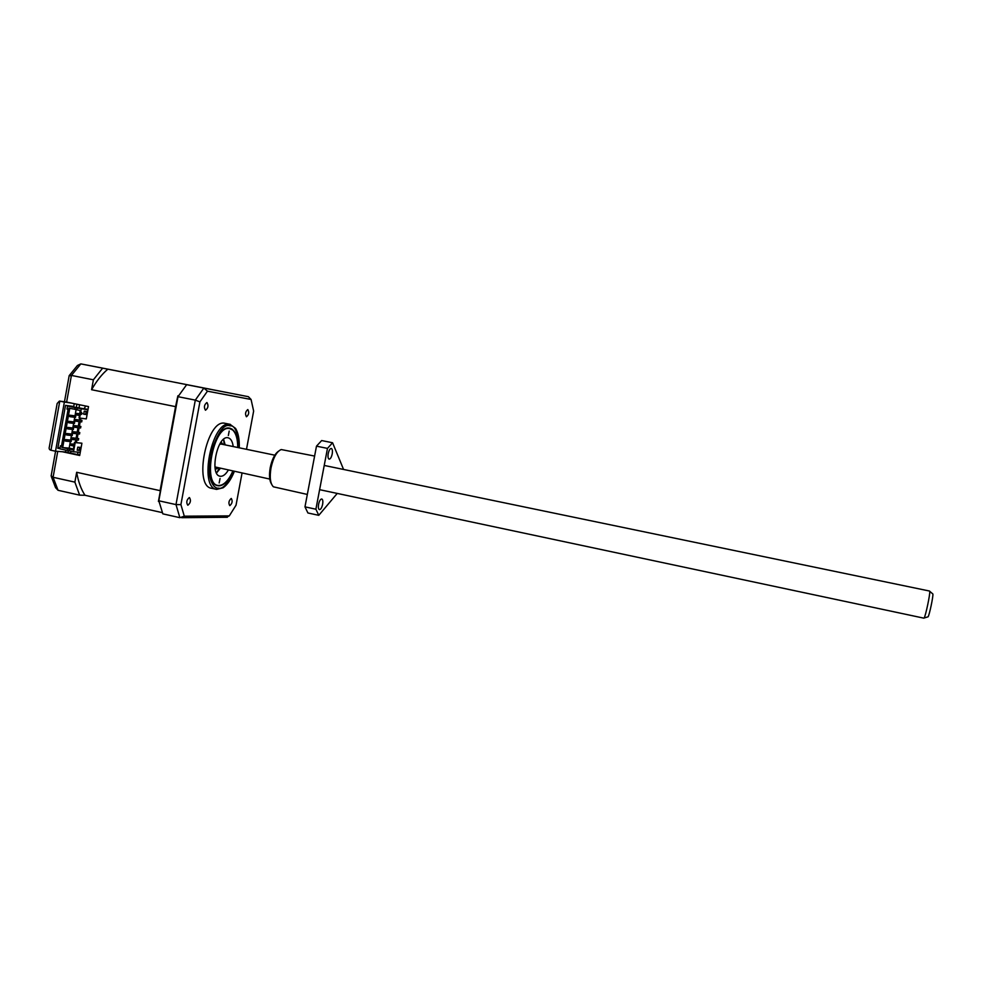 <?xml version="1.0" encoding="UTF-8"?>
<svg xmlns="http://www.w3.org/2000/svg" width="982" height="982" viewBox="0 0 982 982"><rect width="100%" height="100%" fill="white"/><g stroke="black" fill="none" stroke-linecap="round" stroke-linejoin="round"><path stroke-width="1.47" d="M923.829 618.132L924.111 617.997C925.547 616.352 930.384 593.386 929.721 591.311L929.537 591.054M221.441 444.122L219.698 444.22M214.923 466.929L269.78 479.069M927.794 616.892L928.064 616.819C929.34 615.395 933.452 595.779 932.863 593.975L932.654 593.791M228.241 470.231C225.762 474.294 223.221 476.319 220.631 476.295L220.054 476.209C209.264 475.018 217.255 435.37 227.812 437.739L228.119 437.788C230.807 438.512 232.513 441.434 233.213 446.552M216.506 472.993L220.189 468.524M225.16 444.883L223.589 439.322M229.199 431.073L228.34 435.529L229.199 431.073M220.066 478.504L219.17 482.935L220.066 478.504M232.771 471.2C229.334 478.946 225.443 483.61 221.085 485.169L218.925 485.464C201.875 486.397 213.315 424.715 229.53 428.533L232.673 430.006C236.036 433.197 237.73 439.028 237.742 447.497M234.293 471.52C231.138 479.351 227.394 484.777 223.074 487.808L216.641 489.392C198.29 487.428 212.1 419.756 229.935 424.285L235.557 428.398C238.295 432.902 239.534 439.371 239.277 447.817M79.493 404.744L79.1 407.64M76.4 407.272L76.854 404.203M70.422 453.046L71.134 451.266M67.795 452.481L68.544 450.554M85.667 406.008L84.231 408.61M77.529 452.101L78.167 454.727M216.641 489.392L211.584 488.287C193.11 486.299 206.895 418.7 224.866 423.267L230.304 424.359M206.92 402.534L206.944 402.546C208.7 405.505 208.221 408.07 205.496 410.231L205.459 410.218C203.704 407.248 204.195 404.682 206.92 402.534M189.317 497.567L189.477 497.592C191.122 500.366 190.606 502.907 187.906 505.202L187.734 505.178C186.089 502.379 186.617 499.85 189.317 497.567M231.2 498.475L231.322 498.488C232.746 501.09 232.255 503.459 229.862 505.62L229.727 505.607C228.303 503.005 228.794 500.624 231.2 498.475M247.808 409.568L247.82 409.58C249.33 412.33 248.888 414.723 246.47 416.761L246.433 416.761C244.935 413.999 245.39 411.605 247.808 409.568M237.926 447.534C237.816 436.327 235.164 429.883 229.96 428.201L229.604 428.14C213.818 424.261 201.678 483.991 217.881 485.734L218.851 485.857C224.006 485.599 228.708 480.726 232.943 471.237M216.703 472.833L219.219 468.316M224.191 444.686L223.7 439.543M217.93 468.046L215.021 467.739M220.115 443.52L222.889 444.416M215.23 469.003L218.127 468.083M221.122 441.998L221.306 442.624M223.098 444.453L220.815 442.44M66.322 439.789L71.416 440.255L71.17 441.618L66.076 441.163L66.322 439.789L65.512 439.617L65.266 440.992L66.076 441.163M70.716 415.386L75.786 416.012L75.54 417.387L70.471 416.761L70.716 415.386L69.906 415.214L69.661 416.589L70.471 416.761M69.624 421.487L74.693 422.088L74.448 423.451L69.378 422.861L69.624 421.487L68.814 421.315L68.568 422.69L69.378 422.861M68.519 427.587L73.601 428.14L73.355 429.515L68.274 428.962L68.519 427.587L67.709 427.416L67.463 428.79L68.274 428.962M67.427 433.688L72.508 434.204L72.263 435.566L67.181 435.063L67.427 433.688L66.616 433.516L66.371 434.891L67.181 435.063M242.026 473.164L236.036 505.202L229.309 515.881L184.297 516.188L180.909 504.613L199.911 401.871L207.448 391.18L251.073 399.465L253.638 411.077L246.494 449.314M207.448 391.18L203.851 388.062L186.654 384.686L248.372 396.691L251.073 399.465M180.909 504.613L175.999 504.601L158.814 500.783L177.988 396.679L195.308 400.128L199.911 401.871M87.987 409.384L67.574 406.057L67.022 409.126L68.102 409.347L61.498 446.012L60.418 445.791L61.522 445.877M71.441 435.48L70.618 440.096L65.512 439.617M70.618 440.096L71.416 440.255M76.117 409.555L74.988 415.852L69.906 415.214M74.988 415.852L75.786 416.012M74.73 417.276L73.896 421.916L68.814 421.315M73.896 421.916L74.693 422.088M73.625 423.352L72.803 427.98L67.709 427.416M72.803 427.98L73.601 428.14M72.533 429.416L71.711 434.032L66.616 433.516M71.711 434.032L72.508 434.204M60.418 445.791L59.877 448.835L67.427 450.468L67.746 448.713L61.805 447.436L62.688 447.571L69.759 408.34M61.805 447.436L68.875 408.156L76.903 409.666M158.814 500.783L162.84 513.856L179.866 517.686L184.297 516.188M229.309 515.881L226.02 517.305M81.911 443.213L74.436 442.403L73.306 449.903L69.783 449.142L69.464 450.91L73.527 451.781L80.266 452.309L81.911 443.213L75.184 442.6L73.527 451.781M69.783 449.142L67.746 448.713M67.427 450.468L69.513 450.628M75.675 442.514L76.142 439.887M76.449 438.218L77.247 433.811M77.541 432.141L78.339 427.722M78.646 426.065L79.444 421.634M79.738 419.989L80.07 418.148M75.332 442.477L75.81 439.862M76.117 438.181L76.903 433.774M77.21 432.105L78.008 427.686M78.302 426.028L79.112 421.585M79.407 419.952L79.738 418.111M70.348 441.544L69.17 448.111L73.245 448.983M62.688 447.571L69.17 448.111M81.175 414.208L82.058 413.52L81.457 412.636M67.574 406.057L75.16 407.628L74.841 409.384M75.16 407.628L77.713 408.119M77.738 407.972L79.763 408.389L77.197 408.046L76.878 409.813L80.401 410.537L79.063 417.976L86.306 418.909L87.95 409.789L77.197 408.046M57.913 447.718L60.037 447.89M177.988 396.679L186.654 384.686M72.619 444.208L71.269 443.925L70.999 445.447L72.349 445.742L72.619 444.208L74.092 444.343M72.349 445.742L73.81 445.865M78.13 413.668L76.78 413.385L76.51 414.92L77.86 415.202L78.13 413.668L79.591 413.852M77.86 415.202L79.309 415.386M73.724 438.107L78.695 438.586L72.373 437.825L73.724 438.107L73.454 439.641L78.413 440.108L78.695 438.586M74.828 432.006L79.788 432.522L73.478 431.712L74.828 432.006L74.546 433.528L79.517 434.032L79.788 432.522M75.933 425.893L80.88 426.446L74.571 425.611L75.933 425.893L75.651 427.428L80.61 427.968L80.88 426.446M77.038 419.78L81.985 420.382L75.675 419.498L77.038 419.78L76.756 421.315L81.702 421.892L81.985 420.382M74.251 403.663L73.748 406.487L65.524 405.37L57.803 448.32L59.939 448.492M65.88 450.137L65.536 451.99L79.763 455.071M65.536 451.99L55.52 451.217L64.37 402.068L71.17 403.037L66.616 402.092L71.416 375.431L93.376 379.801L91.584 389.719L175.569 406.646L177.865 395.844M176.036 405.75L160.238 491.601L160.103 490.656L76.657 472.293L74.877 482.125L53.089 477.289L51.089 475.718M158.421 501.434L160.238 491.601M73.306 449.903L74.436 442.403M80.217 450.456L77.197 450.21L77.75 447.166L80.769 447.424L80.217 450.456L77.222 450.075M79.665 447.326L79.137 450.222M77.259 449.854L78.928 450.21M80.193 410.501L79.063 417.976M83.703 414.22L84.256 411.163L87.251 411.568L86.698 414.613L83.703 414.22M86.158 411.421L85.618 414.379L86.698 414.613M85.618 414.379L83.716 414.146M82.328 413.582L81.113 414.514L81.506 412.379L82.058 413.52M81.273 408.893L79.603 418.087M87.95 409.789L88.527 406.597L71.17 403.037M62.394 451.757L79.689 455.488L80.266 452.309M71.269 443.925L74.116 444.171M76.78 413.385L79.603 413.753M72.373 437.825L72.103 439.347L73.454 439.641M73.478 431.712L73.196 433.246L74.546 433.528M74.571 425.611L74.301 427.133L75.651 427.428M75.675 419.498L75.405 421.033L76.756 421.315M69.071 375.861L71.416 375.431L80.831 363.892L227.579 392.628L80.831 363.892L77.418 365.513L69.403 375.37M175.569 406.646L160.103 490.656M76.436 442.587L76.903 439.961M77.21 438.291L78.008 433.884M78.302 432.215L79.1 427.796M79.407 426.151L80.205 421.72M80.499 420.075L80.831 418.246M93.376 379.801L102.631 368.176M107.836 369.183C101.932 374.154 96.518 381.004 91.584 389.719M51.309 476.503L55.532 487.624L58.048 490.288L79.64 495.149L74.877 482.125M79.64 495.149L84.98 495.259L161.785 512.518M76.657 472.293C78.302 481.646 81.089 489.306 84.98 495.259M64.37 402.068L59.411 401.073L57.14 403.528L49.407 446.626C48.769 448.614 49.284 449.817 50.954 450.235L59.779 401.135L66.187 402.031M55.52 451.217L50.954 450.235M314.608 456.065L281.22 449.547C276.703 451.462 273.291 457.575 271.007 467.911C269.485 477.375 270.283 483.684 273.389 486.814L307.317 494.437M278.36 451.315C274.69 453.991 271.977 459.441 270.222 467.653C268.97 475.116 269.387 480.566 271.486 484.04M332.198 454.028C331.437 457.342 330.406 459.048 329.13 459.159C328.037 458.619 327.73 456.765 328.221 453.574C328.995 450.247 330.013 448.541 331.302 448.443C332.395 448.983 332.689 450.848 332.198 454.028M322.624 504.331C321.826 507.755 320.77 509.523 319.432 509.633C318.389 509.13 318.107 507.338 318.585 504.282C319.383 500.857 320.439 499.089 321.765 498.979C322.82 499.482 323.103 501.274 322.624 504.331M337.243 493.418L318.769 515.329L307.906 512.972L304.972 506.847L316.486 446.159L321.666 440.55L332.579 442.759L343.565 469.457M316.486 446.159L327.472 448.393L332.579 442.759M304.972 506.847L315.897 509.216L327.472 448.393M318.769 515.329L315.897 509.216M233.986 471.458C227.652 483.966 222.46 489.515 218.421 488.128C214.015 489.097 206.097 479.228 209.988 455.771C217.108 433.234 223.786 423.267 230.021 425.857C234.944 425.108 237.926 432.411 238.97 447.755M248.372 396.691L203.851 388.062L195.308 400.128L175.999 504.601L179.866 517.686M58.048 490.288L53.089 477.289L57.742 451.389M923.89 618.169L319.616 489.674M932.863 593.975L929.721 591.311M928.064 616.819L924.111 617.997M929.586 591.054L324.232 465.443M274.8 455.182L221.22 444.073M232.673 430.006L232.243 429.208M221.085 485.169L220.373 485.722M235.557 428.398C238.245 433.185 239.461 439.641 239.215 447.804M234.232 471.507C231.175 479.081 227.456 484.507 223.074 487.808M222.595 444.122L222.055 443.115M217.538 468.193L216.641 468.893M227.382 517.269L181.609 517.686M132.644 373.958L80.831 363.892M69.108 376.008L64.468 401.785M66.26 402.043L59.706 401.11M55.581 451.229L51.211 475.509"/></g></svg>

